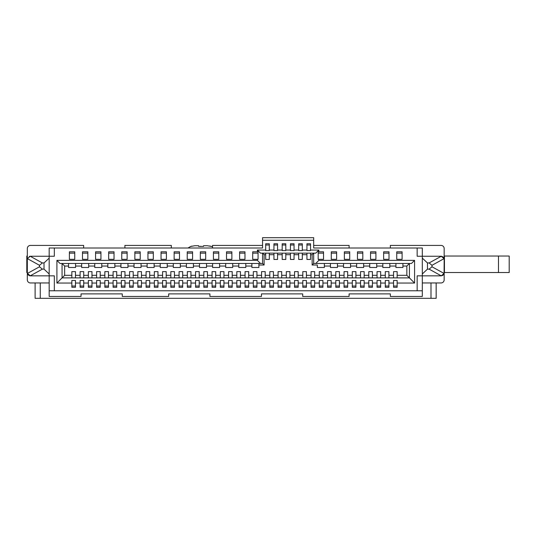 <?xml version="1.0" encoding="UTF-8"?>
<svg xmlns="http://www.w3.org/2000/svg" width="536" height="536" viewBox="0 0 536 536"><rect width="100%" height="100%" fill="white"/><g stroke="black" fill="none" stroke-linecap="round" stroke-linejoin="round"><path stroke-width="0.8" d="M444.163 256.041L509.2 256.041L509.2 272.536L509.2 256.041L509.2 272.536L444.163 272.536M26.8 256.041L26.8 272.536L26.8 256.041L27.189 256.041L27.189 272.536L26.8 272.536L26.8 256.041M444.438 256.041L444.438 272.536M313.687 240.262L262.553 240.262L262.553 237.689L313.687 237.689L313.687 248L313.687 245.421L349.103 245.421L349.103 248M71.858 283.772L71.858 280.475L75.469 280.475L75.469 283.055L80.105 283.055L80.105 280.475L80.105 283.772M71.858 271.611L71.858 277.896L71.858 271.611L75.469 271.611L71.858 271.611M273.943 253.153L269.3 253.153L269.3 254.701L273.943 254.701L273.943 253.153L273.943 259.444L273.943 254.701M264.094 254.701L264.094 265.012L262.553 263.464L262.553 253.153L264.094 254.701L265.695 254.701L265.695 259.444L269.3 259.444L265.695 259.444L265.695 253.153L260.489 253.153L315.751 253.153L313.687 253.153L313.687 263.464L411.481 263.464L409.424 263.464L409.424 277.896L414.576 283.055L414.576 260.369L318.846 260.369L318.846 259.337L318.176 259.337L318.176 251.813L318.846 251.813L318.846 250.057L315.751 253.153M71.858 275.323L64.642 275.323L64.642 266.044L62.062 263.464L60.005 263.464L260.489 263.464L257.394 260.369L257.394 259.337L252.704 259.337L252.704 251.813L257.394 251.813L257.394 250.057L265.695 250.057L265.695 243.773L269.3 243.773L269.3 250.573L265.695 250.573L265.695 247.277M310.545 253.153L310.545 254.701L312.14 254.701L313.687 253.153L310.545 253.153L310.545 259.444L306.934 259.444L306.934 253.153L302.297 253.153L302.297 259.444L298.686 259.444L298.686 253.153L294.05 253.153L294.05 259.444L290.438 259.444L290.438 253.153L285.802 253.153L285.802 259.444L282.191 259.444L282.191 253.153L277.554 253.153L277.554 259.444L273.943 259.444L277.554 259.444M269.3 250.057L273.943 250.057L273.943 243.773L277.554 243.773L277.554 250.057L282.191 250.057L282.191 243.773L285.802 243.773L285.802 250.057L290.438 250.057L290.438 243.773L294.05 243.773L294.05 250.057L298.686 250.057L298.686 243.773L302.297 243.773L302.297 250.057L306.934 250.057L306.934 243.773L310.545 243.773L310.545 250.573L306.934 250.573L306.934 247.277M317.352 265.012L317.352 267.484L324.36 267.484L317.352 267.484L317.352 265.012L312.14 265.012L312.14 254.701M330.444 263.464L330.444 267.484L330.444 263.464L324.36 263.464L324.36 267.484M260.489 263.464L262.553 263.464L258.888 263.464L258.888 267.484L251.88 267.484L258.888 267.484M251.88 266.044L251.88 263.464L251.88 267.484L251.88 266.044L245.796 266.044L245.796 267.484L238.781 267.484L245.796 267.484M251.88 263.464L245.796 263.464L245.796 266.044M238.781 266.044L238.781 263.464L238.781 267.484L238.781 266.044L232.704 266.044L232.704 267.484L225.69 267.484L232.704 267.484M238.781 263.464L232.704 263.464L232.704 266.044M225.69 266.044L225.69 263.464L225.69 267.484L225.69 266.044L219.606 266.044L219.606 267.484L212.598 267.484L219.606 267.484M225.69 263.464L219.606 263.464L219.606 266.044M212.598 266.044L212.598 263.464L212.598 267.484L212.598 266.044L206.514 266.044L206.514 267.484L199.499 267.484L206.514 267.484M212.598 263.464L206.514 263.464L206.514 266.044M199.499 266.044L199.499 263.464L199.499 267.484L199.499 266.044L193.422 266.044L193.422 267.484L186.407 267.484L193.422 267.484M199.499 263.464L193.422 263.464L193.422 266.044M186.407 266.044L186.407 263.464L186.407 267.484L186.407 266.044L180.324 266.044L180.324 267.484L173.316 267.484L180.324 267.484M186.407 263.464L180.324 263.464L180.324 266.044M173.316 266.044L173.316 263.464L173.316 267.484L173.316 266.044L167.232 266.044L167.232 267.484L160.217 267.484L167.232 267.484M173.316 263.464L167.232 263.464L167.232 266.044M160.217 266.044L160.217 263.464L160.217 267.484L160.217 266.044L154.134 266.044L154.134 267.484L147.125 267.484L154.134 267.484M160.217 263.464L154.134 263.464L154.134 266.044M147.125 266.044L147.125 263.464L147.125 267.484L147.125 266.044L141.042 266.044L141.042 267.484L134.034 267.484L141.042 267.484M147.125 263.464L141.042 263.464L141.042 266.044M134.034 266.044L134.034 263.464L134.034 267.484L134.034 266.044L127.95 266.044L127.95 267.484L120.935 267.484L127.95 267.484M134.034 263.464L127.95 263.464L127.95 266.044M120.935 266.044L120.935 263.464L120.935 267.484L120.935 266.044L114.851 266.044L114.851 267.484L107.843 267.484L114.851 267.484M120.935 263.464L114.851 263.464L114.851 266.044M107.843 263.464L107.843 267.484L107.843 263.464L101.76 263.464L101.76 267.484L94.751 267.484L101.76 267.484M88.668 266.044L88.668 263.464L94.751 263.464L94.751 267.484L94.751 266.044L88.668 266.044L88.668 267.484L81.653 267.484L88.668 267.484M75.569 266.044L75.569 263.464L81.653 263.464L81.653 267.484L81.653 266.044L75.569 266.044L75.569 267.484L68.561 267.484L75.569 267.484M257.394 260.369L56.91 260.369L56.91 283.055L62.062 277.896L62.062 263.464L68.561 263.464L68.561 267.484L68.561 266.044L64.642 266.044M393.545 283.772L393.545 280.475L397.149 280.475L397.149 287.283L393.545 287.283L393.545 280.475L397.149 280.475M393.545 271.611L393.545 277.896L393.545 271.611L397.149 271.611L393.545 271.611M385.297 283.772L385.297 280.475L388.902 280.475L388.902 287.283L385.297 287.283L385.297 280.475L388.902 280.475M385.297 271.611L385.297 277.896L385.297 271.611L388.902 271.611L385.297 271.611M377.049 283.772L377.049 280.475L380.654 280.475L380.654 287.283L377.049 287.283L377.049 280.475L380.654 280.475M377.049 271.611L377.049 277.896L377.049 271.611L380.654 271.611L377.049 271.611M368.795 283.772L368.795 280.475L372.406 280.475L372.406 287.283L368.795 287.283L368.795 280.475L372.406 280.475M368.795 271.611L368.795 277.896L368.795 271.611L372.406 271.611L368.795 271.611M360.547 283.772L360.547 280.475L364.158 280.475L364.158 287.283L360.547 287.283L360.547 280.475L364.158 280.475M360.547 271.611L360.547 277.896L360.547 271.611L364.158 271.611L360.547 271.611M352.299 283.772L352.299 280.475L355.911 280.475L355.911 287.283L352.299 287.283L352.299 280.475L355.911 280.475M352.299 271.611L352.299 277.896L352.299 271.611L355.911 271.611L352.299 271.611M344.052 283.772L344.052 280.475L347.663 280.475L347.663 287.283L344.052 287.283L344.052 280.475L347.663 280.475M344.052 271.611L344.052 277.896L344.052 271.611L347.663 271.611L344.052 271.611M335.804 283.772L335.804 280.475L339.415 280.475L339.415 287.283L335.804 287.283L335.804 280.475L339.415 280.475M335.804 271.611L335.804 277.896L335.804 271.611L339.415 271.611L335.804 271.611M327.556 283.772L327.556 280.475L331.168 280.475L331.168 287.283L327.556 287.283L327.556 280.475L331.168 280.475M327.556 271.611L327.556 277.896L327.556 271.611L331.168 271.611L327.556 271.611M319.309 283.772L319.309 280.475L322.92 280.475L322.92 287.283L319.309 287.283L319.309 280.475L322.92 280.475M319.309 271.611L319.309 277.896L319.309 271.611L322.92 271.611L319.309 271.611M311.061 283.772L311.061 280.475L314.666 280.475L314.666 287.283L311.061 287.283L311.061 280.475L314.666 280.475M311.061 271.611L311.061 277.896L311.061 271.611L314.666 271.611L311.061 271.611M302.813 283.772L302.813 280.475L306.418 280.475L306.418 287.283L302.813 287.283L302.813 280.475L306.418 280.475M302.813 271.611L302.813 277.896L302.813 271.611L306.418 271.611L302.813 271.611M294.565 283.772L294.565 280.475L298.17 280.475L298.17 287.283L294.565 287.283L294.565 280.475L298.17 280.475M294.565 271.611L294.565 277.896L294.565 271.611L298.17 271.611L294.565 271.611M286.318 283.772L286.318 280.475L289.922 280.475L289.922 287.283L286.318 287.283L286.318 280.475L289.922 280.475M286.318 271.611L286.318 277.896L286.318 271.611L289.922 271.611L286.318 271.611M278.07 283.772L278.07 280.475L281.675 280.475L281.675 287.283L278.07 287.283L278.07 280.475L281.675 280.475M278.07 271.611L278.07 277.896L278.07 271.611L281.675 271.611L278.07 271.611M269.816 283.772L269.816 280.475L273.427 280.475L273.427 287.283L269.816 287.283L269.816 280.475L273.427 280.475M269.816 271.611L269.816 277.896L269.816 271.611L273.427 271.611L269.816 271.611M261.568 283.772L261.568 280.475L265.179 280.475L265.179 287.283L261.568 287.283L261.568 280.475L265.179 280.475M261.568 271.611L261.568 277.896L261.568 271.611L265.179 271.611L261.568 271.611M253.32 283.772L253.32 280.475L256.932 280.475L256.932 287.283L253.32 287.283L253.32 280.475L256.932 280.475M253.32 271.611L253.32 277.896L253.32 271.611L256.932 271.611L253.32 271.611M245.073 283.772L245.073 280.475L248.684 280.475L248.684 287.283L245.073 287.283L245.073 280.475L248.684 280.475M245.073 271.611L245.073 277.896L245.073 271.611L248.684 271.611L245.073 271.611M236.825 283.772L236.825 280.475L240.436 280.475L240.436 287.283L236.825 287.283L236.825 280.475L240.436 280.475M236.825 271.611L236.825 277.896L236.825 271.611L240.436 271.611L236.825 271.611M228.577 283.772L228.577 280.475L232.189 280.475L232.189 287.283L228.577 287.283L228.577 280.475L232.189 280.475M228.577 271.611L228.577 277.896L228.577 271.611L232.189 271.611L228.577 271.611M220.33 283.772L220.33 280.475L223.941 280.475L223.941 287.283L220.33 287.283L220.33 280.475L223.941 280.475M220.33 271.611L220.33 277.896L220.33 271.611L223.941 271.611L220.33 271.611M212.082 283.772L212.082 280.475L215.686 280.475L215.686 287.283L212.082 287.283L212.082 280.475L215.686 280.475M212.082 271.611L212.082 277.896L212.082 271.611L215.686 271.611L212.082 271.611M203.834 283.772L203.834 280.475L207.439 280.475L207.439 287.283L203.834 287.283L203.834 280.475L207.439 280.475M203.834 271.611L203.834 277.896L203.834 271.611L207.439 271.611L203.834 271.611M195.586 283.772L195.586 280.475L199.191 280.475L199.191 287.283L195.586 287.283L195.586 280.475L199.191 280.475M195.586 271.611L195.586 277.896L195.586 271.611L199.191 271.611L195.586 271.611M187.339 283.772L187.339 280.475L190.943 280.475L190.943 287.283L187.339 287.283L187.339 280.475L190.943 280.475M187.339 271.611L187.339 277.896L187.339 271.611L190.943 271.611L187.339 271.611M179.084 283.772L179.084 280.475L182.696 280.475L182.696 287.283L179.084 287.283L179.084 280.475L182.696 280.475M179.084 271.611L179.084 277.896L179.084 271.611L182.696 271.611L179.084 271.611M170.837 283.772L170.837 280.475L174.448 280.475L174.448 287.283L170.837 287.283L170.837 280.475L174.448 280.475M170.837 271.611L170.837 277.896L170.837 271.611L174.448 271.611L170.837 271.611M162.589 283.772L162.589 280.475L166.2 280.475L166.2 287.283L162.589 287.283L162.589 280.475L166.2 280.475M162.589 271.611L162.589 277.896L162.589 271.611L166.2 271.611L162.589 271.611M154.341 283.772L154.341 280.475L157.953 280.475L157.953 287.283L154.341 287.283L154.341 280.475L157.953 280.475M154.341 271.611L154.341 277.896L154.341 271.611L157.953 271.611L154.341 271.611M146.094 283.772L146.094 280.475L149.705 280.475L149.705 287.283L146.094 287.283L146.094 280.475L149.705 280.475M146.094 271.611L146.094 277.896L146.094 271.611L149.705 271.611L146.094 271.611M137.846 283.772L137.846 280.475L141.457 280.475L141.457 287.283L137.846 287.283L137.846 280.475L141.457 280.475M137.846 271.611L137.846 277.896L137.846 271.611L141.457 271.611L137.846 271.611M129.598 283.772L129.598 280.475L133.209 280.475L133.209 287.283L129.598 287.283L129.598 280.475L133.209 280.475M129.598 271.611L129.598 277.896L129.598 271.611L133.209 271.611L129.598 271.611M121.35 283.772L121.35 280.475L124.962 280.475L124.962 287.283L121.35 287.283L121.35 280.475L124.962 280.475M121.35 271.611L121.35 277.896L121.35 271.611L124.962 271.611L121.35 271.611M113.103 283.772L113.103 280.475L116.707 280.475L116.707 287.283L113.103 287.283L113.103 280.475L116.707 280.475M113.103 271.611L113.103 277.896L113.103 271.611L116.707 271.611L113.103 271.611M104.855 283.772L104.855 280.475L108.46 280.475L108.46 287.283L104.855 287.283L104.855 280.475L108.46 280.475M104.855 271.611L104.855 277.896L104.855 271.611L108.46 271.611L104.855 271.611M96.607 283.772L96.607 280.475L100.212 280.475L100.212 287.283L96.607 287.283L96.607 280.475L100.212 280.475M96.607 271.611L96.607 277.896L96.607 271.611L100.212 271.611L96.607 271.611M88.36 283.772L88.36 280.475L91.964 280.475L91.964 287.283L88.36 287.283L88.36 280.475L91.964 280.475M88.36 271.611L88.36 277.896L88.36 271.611L91.964 271.611L88.36 271.611M80.105 271.611L80.105 277.896L80.105 271.611L83.717 271.611L80.105 271.611M402.925 266.044L402.925 263.464L409.424 263.464L406.844 266.044L402.925 266.044L402.925 267.484L395.916 267.484L402.925 267.484M389.833 266.044L389.833 263.464L395.916 263.464L395.916 267.484L395.916 266.044L389.833 266.044L389.833 267.484L382.818 267.484L389.833 267.484M337.452 266.044L337.452 263.464L343.536 263.464L343.536 267.484L350.551 267.484L343.536 267.484L343.536 266.044L337.452 266.044L337.452 267.484L330.444 267.484L337.452 267.484M350.551 266.044L350.551 263.464L356.634 263.464L356.634 267.484L363.643 267.484L356.634 267.484L356.634 266.044L350.551 266.044L350.551 267.484M363.643 266.044L363.643 263.464L369.726 263.464L369.726 267.484L376.734 267.484L369.726 267.484L369.726 266.044L363.643 266.044L363.643 267.484M376.734 266.044L376.734 263.464L382.818 263.464L382.818 267.484L382.818 266.044L376.734 266.044L376.734 267.484M277.554 250.057L277.554 250.573L273.943 250.573L273.943 247.277M285.802 250.057L285.802 250.573L282.191 250.573L282.191 247.277M294.05 250.057L294.05 250.573L290.438 250.573L290.438 247.277M302.297 250.057L302.297 250.573L298.686 250.573L298.686 247.277M124.908 248L124.908 245.421L171.306 245.421L171.306 248M212.544 248L212.544 245.421L262.553 245.421M262.553 240.262L262.553 248L54.33 248L54.33 256.248L49.178 256.248L49.178 296.455L81.037 296.455L81.037 293.882L122.275 293.882L122.275 296.455L168.673 296.455L168.673 293.882L209.918 293.882L209.918 296.455L261.468 296.455L261.468 293.882L302.706 293.882L302.706 296.455L349.103 296.455L349.103 293.882L390.349 293.882L390.349 296.455L422.308 296.455L422.308 290.787L49.178 290.787L417.155 290.787L417.155 275.839L422.308 275.839L422.308 282.948L441.074 282.948A3.095 3.095 -45 0 0 444.163 279.859L444.163 272.744A3.095 3.095 135 0 1 444.163 272.804M422.308 248L422.308 256.248L417.155 256.248L417.155 248L422.308 248L422.308 256.248L441.269 256.255L444.083 258.633L444.163 259.337L444.163 248.516A3.095 3.095 -45 0 0 441.074 245.421L390.349 245.421L390.349 248M422.308 256.248L422.308 273.97L427.467 269.132L429.108 269.132L441.269 275.832L444.083 273.447L444.163 259.337A3.095 3.095 -45 0 0 444.163 259.283M444.096 258.687A3.095 3.095 -45 0 0 443.855 257.984M443.46 257.374A3.095 3.095 -45 0 0 442.89 256.831M442.14 256.436A3.095 3.095 -45 0 0 441.316 256.255M441.316 275.826A3.095 3.095 135 0 1 441.074 275.839L422.308 275.839L422.308 290.787L417.155 290.787M444.096 273.387A3.095 3.095 135 0 1 442.669 275.397M442.267 275.598A3.095 3.095 135 0 1 441.758 275.759M83.663 248L83.663 245.421L30.411 245.421A3.095 3.095 -45 0 0 27.323 248.516L27.323 279.859A3.095 3.095 -45 0 0 30.411 282.948L49.178 282.948M29.245 256.476A3.095 3.095 135 0 1 29.708 256.329M29.339 275.645A3.095 3.095 -45 0 0 30.411 275.839L27.403 273.447A3.095 3.095 -45 0 0 27.631 274.097M28.026 274.707A3.095 3.095 -45 0 0 28.602 275.249M54.33 275.839L30.411 275.839L54.33 275.839L54.33 290.787M75.469 277.896L75.469 271.611M56.91 283.055L71.858 283.055L71.858 287.283L75.469 287.283L71.858 287.283L71.858 286.043L75.469 286.043L75.469 287.283L75.469 283.055M71.858 283.055L71.858 280.475L75.469 280.475M417.155 248L313.687 248M108.667 251.813L114.027 251.813L114.027 259.337L108.667 259.337L108.667 251.813L108.667 253.153L114.027 253.153L114.027 251.813L108.667 251.813M213.422 251.813L218.782 251.813L218.782 259.337L213.422 259.337L213.422 251.813L213.422 253.153L218.782 253.153L218.782 251.813L213.422 251.813M402.101 251.813L396.74 251.813L402.101 251.813L402.101 259.337L396.74 259.337L396.74 251.813L396.74 253.153L402.101 253.153M389.009 251.813L383.642 251.813L389.009 251.813L389.009 259.337L383.642 259.337L383.642 251.813L383.642 253.153L389.009 253.153M375.91 251.813L370.55 251.813L375.91 251.813L375.91 259.337L370.55 259.337L370.55 251.813L370.55 253.153L375.91 253.153M362.818 251.813L357.458 251.813L362.818 251.813L362.818 259.337L357.458 259.337L357.458 251.813L357.458 253.153L362.818 253.153M349.727 251.813L344.36 251.813L349.727 251.813L349.727 259.337L344.36 259.337L344.36 251.813L344.36 253.153L349.727 253.153M336.628 251.813L331.268 251.813L336.628 251.813L336.628 259.337L331.268 259.337L331.268 251.813L331.268 253.153L336.628 253.153M74.745 251.813L69.385 251.813L74.745 251.813L74.745 259.337L69.385 259.337L69.385 251.813L69.385 253.153L74.745 253.153M87.844 251.813L82.477 251.813L87.844 251.813L87.844 259.337L82.477 259.337L82.477 251.813L82.477 253.153L87.844 253.153M100.936 251.813L95.576 251.813L100.936 251.813L100.936 259.337L95.576 259.337L95.576 251.813L95.576 253.153L100.936 253.153M127.126 251.813L121.759 251.813L127.126 251.813L127.126 259.337L121.759 259.337L121.759 251.813L121.759 253.153L127.126 253.153M140.218 251.813L134.858 251.813L140.218 251.813L140.218 259.337L134.858 259.337L134.858 251.813L134.858 253.153L140.218 253.153M153.309 251.813L147.949 251.813L153.309 251.813L153.309 259.337L147.949 259.337L147.949 251.813L147.949 253.153L153.309 253.153M166.408 251.813L161.041 251.813L166.408 251.813L166.408 259.337L161.041 259.337L161.041 251.813L161.041 253.153L166.408 253.153M179.5 251.813L174.14 251.813L179.5 251.813L179.5 259.337L174.14 259.337L174.14 251.813L174.14 253.153L179.5 253.153M192.591 251.813L187.232 251.813L192.591 251.813L192.591 259.337L187.232 259.337L187.232 251.813L187.232 253.153L192.591 253.153M205.69 251.813L200.33 251.813L205.69 251.813L205.69 259.337L200.33 259.337L200.33 251.813L200.33 253.153L205.69 253.153M231.874 251.813L226.514 251.813L231.874 251.813L231.874 259.337L226.514 259.337L226.514 251.813L226.514 253.153L231.874 253.153M244.972 251.813L239.612 251.813L244.972 251.813L244.972 259.337L239.612 259.337L239.612 251.813L239.612 253.153L244.972 253.153M83.717 280.475L80.105 280.475L83.717 280.475L83.717 287.283L80.105 287.283L80.105 283.055M83.717 283.055L88.36 283.055M91.964 283.055L96.607 283.055M100.212 283.055L104.855 283.055M108.46 283.055L113.103 283.055M116.707 283.055L121.35 283.055M124.962 283.055L129.598 283.055M133.209 283.055L137.846 283.055M141.457 283.055L146.094 283.055M149.705 283.055L154.341 283.055M157.953 283.055L162.589 283.055M166.2 283.055L170.837 283.055M174.448 283.055L179.084 283.055M182.696 283.055L187.339 283.055M190.943 283.055L195.586 283.055M199.191 283.055L203.834 283.055M207.439 283.055L212.082 283.055M215.686 283.055L220.33 283.055M223.941 283.055L228.577 283.055M232.189 283.055L236.825 283.055M240.436 283.055L245.073 283.055M248.684 283.055L253.32 283.055M256.932 283.055L261.568 283.055M265.179 283.055L269.816 283.055M273.427 283.055L278.07 283.055M281.675 283.055L286.318 283.055M289.922 283.055L294.565 283.055M298.17 283.055L302.813 283.055M306.418 283.055L311.061 283.055M314.666 283.055L319.309 283.055M322.92 283.055L327.556 283.055M331.168 283.055L335.804 283.055M339.415 283.055L344.052 283.055M347.663 283.055L352.299 283.055M355.911 283.055L360.547 283.055M364.158 283.055L368.795 283.055M372.406 283.055L377.049 283.055M380.654 283.055L385.297 283.055M388.902 283.055L393.545 283.055M397.149 283.055L414.576 283.055M318.846 251.813L323.536 251.813L323.536 259.337L318.846 259.337M310.545 250.057L318.846 250.057M441.269 275.832L417.155 275.839M422.308 273.97L422.308 275.839M422.308 258.111L427.467 262.948L429.108 262.948L432.003 265.293L432.003 266.794L429.108 269.132M427.467 269.132L427.467 262.948M54.33 248L49.178 248L49.178 256.248L30.217 256.255L27.403 258.633L27.323 259.337M49.178 275.839L49.178 273.97L44.019 269.132L44.019 262.948L42.378 262.948L39.483 265.293L39.483 266.794L27.403 273.447L27.323 272.744M44.019 262.948L49.178 258.111L49.178 273.97M49.178 258.111L49.178 256.248M44.019 269.132L42.378 269.132L39.483 266.794M330.444 266.044L324.36 266.044M397.149 271.611L397.149 275.323L406.844 275.323L406.844 266.044M388.902 271.611L388.902 275.323L393.545 275.323M380.654 271.611L380.654 275.323L385.297 275.323M372.406 271.611L372.406 275.323L377.049 275.323M364.158 271.611L364.158 275.323L368.795 275.323M355.911 271.611L355.911 275.323L360.547 275.323M347.663 271.611L347.663 275.323L352.299 275.323M339.415 271.611L339.415 275.323L344.052 275.323M331.168 271.611L331.168 275.323L335.804 275.323M322.92 271.611L322.92 275.323L327.556 275.323M314.666 271.611L314.666 275.323L319.309 275.323M306.418 271.611L306.418 275.323L311.061 275.323M298.17 271.611L298.17 275.323L302.813 275.323M289.922 271.611L289.922 275.323L294.565 275.323M281.675 271.611L281.675 275.323L286.318 275.323M273.427 271.611L273.427 275.323L278.07 275.323M265.179 271.611L265.179 275.323L269.816 275.323M256.932 271.611L256.932 275.323L261.568 275.323M248.684 271.611L248.684 275.323L253.32 275.323M240.436 271.611L240.436 275.323L245.073 275.323M232.189 271.611L232.189 275.323L236.825 275.323M223.941 271.611L223.941 275.323L228.577 275.323M215.686 271.611L215.686 275.323L220.33 275.323M207.439 271.611L207.439 275.323L212.082 275.323M199.191 271.611L199.191 275.323L203.834 275.323M190.943 271.611L190.943 275.323L195.586 275.323M182.696 271.611L182.696 275.323L187.339 275.323M174.448 271.611L174.448 275.323L179.084 275.323M166.2 271.611L166.2 275.323L170.837 275.323M157.953 271.611L157.953 275.323L162.589 275.323M149.705 271.611L149.705 275.323L154.341 275.323M141.457 271.611L141.457 275.323L146.094 275.323M133.209 271.611L133.209 275.323L137.846 275.323M124.962 271.611L124.962 275.323L129.598 275.323M116.707 271.611L116.707 275.323L121.35 275.323M108.46 271.611L108.46 275.323L113.103 275.323M100.212 271.611L100.212 275.323L104.855 275.323M91.964 271.611L91.964 275.323L96.607 275.323M83.717 271.611L83.717 275.323L88.36 275.323M75.469 275.323L80.105 275.323M107.843 266.044L101.76 266.044M264.094 265.012L258.888 265.012L258.888 263.464M269.3 259.444L269.3 253.153M277.554 253.153L277.554 254.701L282.191 254.701L282.191 253.153M285.802 259.444L282.191 259.444L282.191 254.701M285.802 253.153L285.802 254.701L290.438 254.701L290.438 253.153M294.05 259.444L290.438 259.444L290.438 254.701M294.05 253.153L294.05 254.701L298.686 254.701L298.686 253.153M302.297 259.444L298.686 259.444L298.686 254.701M302.297 253.153L302.297 254.701L306.934 254.701L306.934 259.444L310.545 259.444M312.14 265.012L313.687 263.464L317.352 263.464M323.536 251.813L318.176 251.813L318.176 253.153L323.536 253.153M265.695 254.701L265.695 253.153M265.695 250.573L265.695 250.057M269.3 245.006L265.695 245.006L265.695 243.773L269.3 243.773M262.553 253.153L262.553 263.464M257.394 251.813L258.064 251.813L258.064 259.337L257.394 259.337M257.394 250.057L260.489 253.153M258.064 253.153L252.704 253.153L252.704 251.813L258.064 251.813M273.943 250.573L273.943 250.057M282.191 250.573L282.191 250.057M290.438 250.573L290.438 250.057M298.686 250.573L298.686 250.057M306.934 250.573L306.934 250.057M277.554 245.006L273.943 245.006L273.943 243.773L277.554 243.773M285.802 245.006L282.191 245.006L282.191 243.773L285.802 243.773M294.05 245.006L290.438 245.006L290.438 243.773L294.05 243.773M302.297 245.006L298.686 245.006L298.686 243.773L302.297 243.773M306.934 254.701L306.934 253.153M310.545 245.006L306.934 245.006L306.934 243.773L310.545 243.773M318.846 260.369L315.751 263.464M414.576 260.369L411.481 263.464M64.642 275.323L62.062 277.896L409.424 277.896L406.844 275.323M62.062 263.464L62.062 277.896M60.005 263.464L56.91 260.369M68.561 266.044L68.561 263.464M69.385 259.337L74.745 259.337M81.653 266.044L81.653 263.464M82.477 259.337L87.844 259.337M94.751 266.044L94.751 263.464M95.576 259.337L100.936 259.337M80.105 287.283L80.105 286.043L83.717 286.043L83.717 287.283L80.105 287.283M83.717 275.323L83.717 277.896M88.36 287.283L88.36 286.043L91.964 286.043L91.964 287.283L88.36 287.283M91.964 275.323L91.964 277.896M96.607 287.283L96.607 286.043L100.212 286.043L100.212 287.283L96.607 287.283M100.212 275.323L100.212 277.896M104.855 287.283L104.855 286.043L108.46 286.043L108.46 287.283L104.855 287.283M108.46 275.323L108.46 277.896M113.103 287.283L113.103 286.043L116.707 286.043L116.707 287.283L113.103 287.283M116.707 275.323L116.707 277.896M121.35 287.283L121.35 286.043L124.962 286.043L124.962 287.283L121.35 287.283M124.962 275.323L124.962 277.896M129.598 287.283L129.598 286.043L133.209 286.043L133.209 287.283L129.598 287.283M133.209 275.323L133.209 277.896M137.846 287.283L137.846 286.043L141.457 286.043L141.457 287.283L137.846 287.283M141.457 275.323L141.457 277.896M146.094 287.283L146.094 286.043L149.705 286.043L149.705 287.283L146.094 287.283M149.705 275.323L149.705 277.896M154.341 287.283L154.341 286.043L157.953 286.043L157.953 287.283L154.341 287.283M157.953 275.323L157.953 277.896M162.589 287.283L162.589 286.043L166.2 286.043L166.2 287.283L162.589 287.283M166.2 275.323L166.2 277.896M170.837 287.283L170.837 286.043L174.448 286.043L174.448 287.283L170.837 287.283M174.448 275.323L174.448 277.896M179.084 287.283L179.084 286.043L182.696 286.043L182.696 287.283L179.084 287.283M182.696 275.323L182.696 277.896M187.339 287.283L187.339 286.043L190.943 286.043L190.943 287.283L187.339 287.283M190.943 275.323L190.943 277.896M195.586 287.283L195.586 286.043L199.191 286.043L199.191 287.283L195.586 287.283M199.191 275.323L199.191 277.896M203.834 287.283L203.834 286.043L207.439 286.043L207.439 287.283L203.834 287.283M207.439 275.323L207.439 277.896M212.082 287.283L212.082 286.043L215.686 286.043L215.686 287.283L212.082 287.283M215.686 275.323L215.686 277.896M220.33 287.283L220.33 286.043L223.941 286.043L223.941 287.283L220.33 287.283M223.941 275.323L223.941 277.896M228.577 287.283L228.577 286.043L232.189 286.043L232.189 287.283L228.577 287.283M232.189 275.323L232.189 277.896M236.825 287.283L236.825 286.043L240.436 286.043L240.436 287.283L236.825 287.283M240.436 275.323L240.436 277.896M245.073 287.283L245.073 286.043L248.684 286.043L248.684 287.283L245.073 287.283M248.684 275.323L248.684 277.896M253.32 287.283L253.32 286.043L256.932 286.043L256.932 287.283L253.32 287.283M256.932 275.323L256.932 277.896M261.568 287.283L261.568 286.043L265.179 286.043L265.179 287.283L261.568 287.283M265.179 275.323L265.179 277.896M269.816 287.283L269.816 286.043L273.427 286.043L273.427 287.283L269.816 287.283M273.427 275.323L273.427 277.896M278.07 287.283L278.07 286.043L281.675 286.043L281.675 287.283L278.07 287.283M281.675 275.323L281.675 277.896M286.318 287.283L286.318 286.043L289.922 286.043L289.922 287.283L286.318 287.283M289.922 275.323L289.922 277.896M294.565 287.283L294.565 286.043L298.17 286.043L298.17 287.283L294.565 287.283M298.17 275.323L298.17 277.896M302.813 287.283L302.813 286.043L306.418 286.043L306.418 287.283L302.813 287.283M306.418 275.323L306.418 277.896M311.061 287.283L311.061 286.043L314.666 286.043L314.666 287.283L311.061 287.283M314.666 275.323L314.666 277.896M319.309 287.283L319.309 286.043L322.92 286.043L322.92 287.283L319.309 287.283M322.92 275.323L322.92 277.896M327.556 287.283L327.556 286.043L331.168 286.043L331.168 287.283L327.556 287.283M331.168 275.323L331.168 277.896M335.804 287.283L335.804 286.043L339.415 286.043L339.415 287.283L335.804 287.283M339.415 275.323L339.415 277.896M344.052 287.283L344.052 286.043L347.663 286.043L347.663 287.283L344.052 287.283M347.663 275.323L347.663 277.896M352.299 287.283L352.299 286.043L355.911 286.043L355.911 287.283L352.299 287.283M355.911 275.323L355.911 277.896M360.547 287.283L360.547 286.043L364.158 286.043L364.158 287.283L360.547 287.283M364.158 275.323L364.158 277.896M368.795 287.283L368.795 286.043L372.406 286.043L372.406 287.283L368.795 287.283M372.406 275.323L372.406 277.896M377.049 287.283L377.049 286.043L380.654 286.043L380.654 287.283L377.049 287.283M380.654 275.323L380.654 277.896M385.297 287.283L385.297 286.043L388.902 286.043L388.902 287.283L385.297 287.283M388.902 275.323L388.902 277.896M393.545 287.283L393.545 286.043L397.149 286.043L397.149 287.283L393.545 287.283M397.149 275.323L397.149 277.896M395.916 266.044L395.916 263.464M382.818 266.044L382.818 263.464M369.726 266.044L369.726 263.464M356.634 266.044L356.634 263.464M343.536 266.044L343.536 263.464M336.628 259.337L331.268 259.337M349.727 259.337L344.36 259.337M362.818 259.337L357.458 259.337M375.91 259.337L370.55 259.337M389.009 259.337L383.642 259.337M396.74 259.337L402.101 259.337M239.612 259.337L244.972 259.337M226.514 259.337L231.874 259.337M200.33 259.337L205.69 259.337M187.232 259.337L192.591 259.337M174.14 259.337L179.5 259.337M161.041 259.337L166.408 259.337M147.949 259.337L153.309 259.337M134.858 259.337L140.218 259.337M121.759 259.337L127.126 259.337M436.17 298.311L436.17 282.948L436.17 298.311L436.17 282.948L436.17 298.311L436.15 282.948L436.15 298.311L35.108 298.311L35.108 282.948M43.275 298.311L84.514 298.311M425.142 298.311L386.65 298.311L425.142 298.311M180.478 298.311L221.716 298.311M200.906 246.305L200.122 246.326M190.93 246.419L194.782 245.729L198.648 245.729L198.648 246.413L203.546 246.413L203.546 245.729L207.412 245.729L211.264 246.419M191.908 246.104L191.071 246.372M210.722 246.232L209.717 245.97M498.487 256.041L498.487 272.536M441.269 256.255L429.108 262.948M27.403 258.633L39.483 265.293M42.378 262.948L30.217 256.255M30.217 275.832L42.378 269.132M444.083 273.447L432.003 266.794M432.003 265.293L444.083 258.633M436.15 291.095L436.15 282.948M430.998 298.311L430.998 282.948M40.26 298.311L40.26 282.948M35.108 298.311L35.108 291.095M203.546 245.729L207.412 245.729M187.942 248L190.93 246.332M211.264 246.332L212.544 246.888"/></g></svg>
